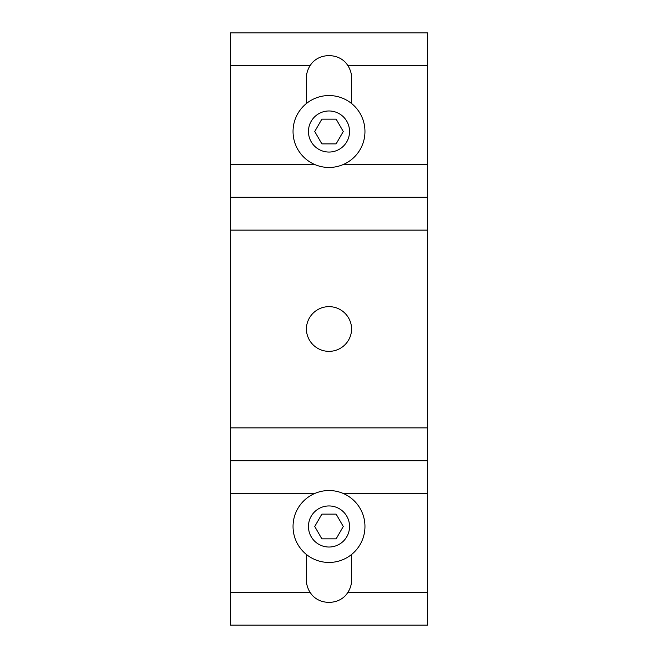 <?xml version="1.0" encoding="UTF-8"?>
<svg xmlns="http://www.w3.org/2000/svg" width="658" height="658" viewBox="0 0 658 658"><rect width="100%" height="100%" fill="white"/><g stroke="black" fill="none" stroke-linecap="round" stroke-linejoin="round"><path stroke-width="0.99" d="M329 547.028A20.546 20.546 0 0 0 349.546 526.49A20.546 20.546 0 0 0 329 505.944A20.546 20.546 0 0 0 308.454 526.49A20.546 20.546 0 0 0 329 547.028M293.04 526.49A35.96 35.96 0 0 0 329 562.45A35.96 35.96 0 0 0 364.96 526.49A35.96 35.96 0 0 0 329 490.531A35.96 35.96 0 0 0 293.04 526.49M336.139 538.844L321.861 538.844L314.73 526.49L321.861 514.128L336.139 514.128L343.27 526.49L336.139 538.844M230.39 32.9L427.61 32.9L230.39 32.9L230.39 625.1L427.61 625.1L427.61 32.9M329 152.056A20.546 20.546 0 0 0 349.546 131.51A20.546 20.546 0 0 0 329 110.972A20.546 20.546 0 0 0 308.454 131.51A20.546 20.546 0 0 0 329 152.056M293.04 131.51A35.96 35.96 0 0 0 329 167.469A35.96 35.96 0 0 0 364.96 131.51A35.96 35.96 0 0 0 329 95.55A35.96 35.96 0 0 0 293.04 131.51M336.139 143.872L321.861 143.872L314.73 131.51L321.861 119.156L336.139 119.156L343.27 131.51L336.139 143.872M351.611 329A22.619 22.619 0 0 1 329 351.356A22.619 22.619 0 0 1 306.389 329A22.619 22.619 0 0 1 329 306.644A22.619 22.619 0 0 1 351.611 329M306.381 103.553L306.381 78.129A22.619 22.619 0 0 1 310.058 65.767C318.053 52.27 339.947 52.27 347.942 65.767A22.619 22.619 0 0 1 351.619 78.129L351.619 103.553M427.61 197.252L230.39 197.252M351.619 554.447L351.619 579.871A22.619 22.619 0 0 1 347.942 592.233C339.947 605.73 318.053 605.73 310.058 592.233A22.619 22.619 0 0 1 306.381 579.871L306.381 554.447M230.39 460.748L427.61 460.748M427.61 164.385L343.583 164.385M314.417 164.385L230.39 164.385M310.058 65.767L230.39 65.767M427.61 65.767L347.942 65.767M427.61 230.127L230.39 230.127M230.39 427.873L427.61 427.873M230.39 493.615L314.417 493.615M343.583 493.615L427.61 493.615M347.942 592.233L427.61 592.233M230.39 592.233L310.058 592.233"/></g></svg>

